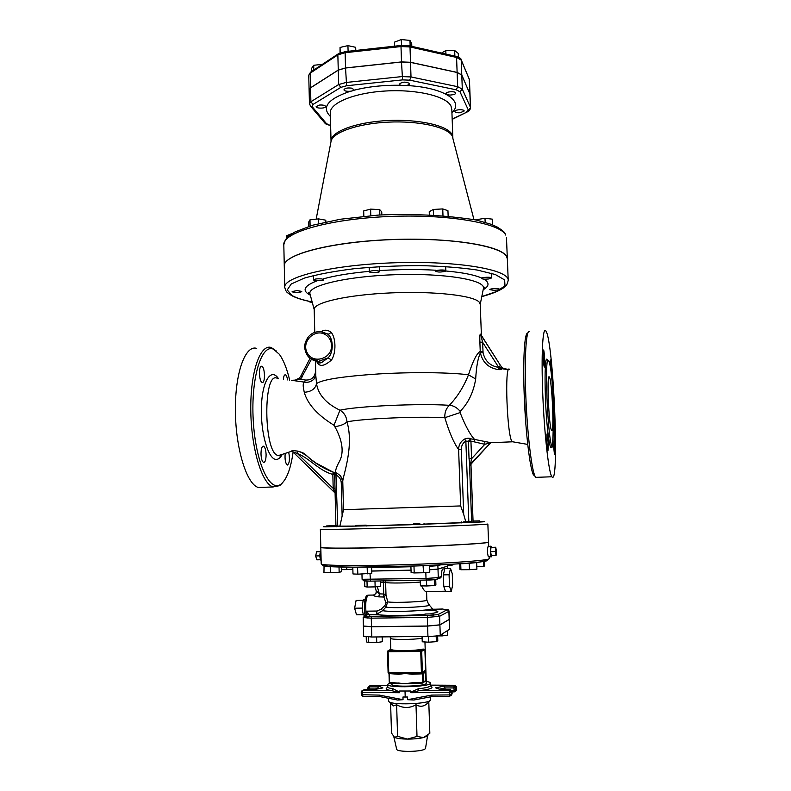 <?xml version="1.0" encoding="UTF-8"?>
<svg xmlns="http://www.w3.org/2000/svg" width="791" height="791" viewBox="0 0 791 791"><rect width="100%" height="100%" fill="white"/><g stroke="black" fill="none" stroke-linecap="round" stroke-linejoin="round"><path stroke-width="1.19" d="M309.667 358.105L318.536 361.349L327.988 357.898L331.528 359.964C336.383 352.697 335.967 337.144 330.806 331.973C330.005 333.772 328.858 334.415 327.385 333.881C333.555 337.727 333.95 352.697 327.988 357.898L321.522 362.644L316.855 361.23M330.806 331.973C327.079 329.699 323.895 329.62 321.275 331.726M316.647 361.21C318.872 367.153 323.835 366.737 331.528 359.964M481.412 335.414L480.206 304.199L479.415 302.37C474.432 295.607 434.506 290.959 390.962 292.897C347.378 294.756 313.404 302.548 314.195 309.419L314.759 332.289M299.522 377.95L295.28 380.125L291.563 380.313L304.456 382.122C303.299 382.557 302.943 384.456 303.398 387.817L304.248 392.277C311.259 391.792 315.352 388.915 316.519 383.635L315.807 375.646M479.88 342.088L480.236 351.422C476.726 353.399 472.82 361.18 468.499 374.796C463.773 386.68 457.386 396.864 449.347 405.318C446.065 408.512 444.562 412.635 444.819 417.707C449.318 432.558 453.915 443.168 458.612 449.525L460.659 505.933L343.512 509.681L342.76 481.136C343.086 475.698 354.22 446.075 346.972 421.86C346.547 416.669 344.204 412.783 339.942 410.222C326.05 403.469 318.249 394.6 316.519 383.635C321.986 379.601 342.602 376.378 378.385 373.955C412.042 371.948 449.575 372.353 468.499 374.796L475.688 379.008C476.35 366.836 477.922 358.115 480.394 352.855L483.074 352.697L482.599 342.246L480.641 334.247C479.91 333.614 479.653 336.224 479.88 342.088L482.599 342.246L498.735 367.42C490.193 366.015 484.972 361.111 483.074 352.697M481.047 334.791L480.641 334.247M527.676 333.169C524.492 332.319 522.802 360.123 524.265 396.627C525.689 433.092 529.911 468.272 533.381 474.758L534.904 476.172M513.112 441.862L512.232 441.714C507.11 437.937 504.302 363.306 509.473 369.318M281.487 454.647L278.551 455.478C263.423 455.398 262.632 368.201 277.809 378.632M304.248 392.277C307.61 404.152 317.527 415.146 334 425.251L336.027 428.851C343.245 442.98 344.045 454.449 338.429 463.239C336.135 467.877 335.236 471.001 335.73 472.623L333.11 472.118C323.39 468.46 314.689 463.111 307.007 456.091L301.144 452.274L297.238 451.028C293.105 450.554 291.098 450.672 291.217 451.384L292.087 451.523M293.224 380.441L300.62 379.275L311.397 359.341M333.199 472.098L333.189 472.098C322.837 468.074 313.562 462.201 305.375 454.469L305.375 454.469C304.377 453.372 301.984 452.304 298.207 451.256L298.197 451.256C306.443 453.757 308.421 458.276 314.907 462.488L333.11 472.128L332.833 474.412L334.613 474.284L333.189 472.098M293.115 452.086C290.781 468.569 286.797 479.217 281.141 484.023C270.028 493.446 255.552 462.814 253.249 420.387C250.747 377.999 261.554 343.353 273.557 349.246L279.302 354.239C283.465 359.954 286.925 368.606 289.684 380.194M283.396 379.364C283.692 376.18 284.365 374.647 285.403 374.766C286.362 375.201 287.084 376.921 287.568 379.917M261.821 366.322C265.064 367.113 265.41 383.764 262.147 382.409L262.137 382.399C258.884 381.776 258.509 364.908 261.781 366.312L261.821 366.322M260.99 453.965C261.07 448.823 261.92 446.233 263.532 446.193C265.015 447.093 265.875 449.911 266.102 454.637C266.023 459.769 265.183 462.369 263.551 462.419C262.068 461.529 261.218 458.711 260.99 453.965M288.715 452.264C289.981 459.077 289.546 463.338 287.4 465.059L287.262 465.029C285.413 463.289 284.711 459.423 285.175 453.441M537.198 477.309L535.744 477.359L535.092 476.34C531.592 469.755 527.3 433.715 525.827 396.35C524.324 358.936 526.015 330.5 529.228 331.429M545.998 331.182C553.601 341.959 559.712 487.859 551.93 476.765C548.835 473.325 544.465 435.574 542.814 395.5C541.133 355.377 542.685 326.337 545.77 330.846L545.998 331.182M548.628 360.834L548.578 360.775C544.02 352.074 547.837 443.217 552.217 446.608C556.775 453.737 553.028 365.679 548.628 360.834M554.056 439.242C554.798 442.831 555.124 455.537 554.432 454.281L553.463 444.888M548.331 442.733L547.965 450.811C547.046 450.02 546.354 432.153 547.303 433.804L548.331 442.733M544.337 366.965C543.437 366.164 542.646 348.485 543.585 350.106C544.495 350.897 545.276 368.527 544.337 366.965L544.337 366.965M549.943 365.205L550.279 359.984C551.02 363.049 551.367 367.825 551.317 374.321M549.34 377.06L549.34 377.07C552.069 379.581 554.432 434.902 551.594 430.284C548.885 428.089 546.522 371.889 549.34 377.06L548.905 377.089M276.375 351.036L271.224 347.506C260.288 343.699 250.302 371.889 250.777 410.104C251.113 448.279 261.969 483.944 273.083 486.959L279.787 485.615L282.555 482.767M256.709 348.386C245.378 344.619 234.967 372.759 235.382 410.875C235.659 448.952 246.841 484.507 258.35 487.493L263.215 487.315M507.347 259.023L508.218 280.311C509.008 269.662 458.207 260.704 395.816 262.731C333.426 264.629 283.287 276.751 284.74 287.341L284.276 266.033C282.802 254.475 332.823 241.403 395.085 239.505C457.356 237.488 508.089 247.395 507.347 259.023L506.606 256.492C501.346 245.418 448.25 237.003 388.589 239.663C328.898 242.214 283.01 254.831 284.276 265.954L283.811 244.726C282.525 232.683 328.305 219.137 387.877 216.536C447.419 213.817 500.436 223.062 505.726 235.075L505.063 233.553C505.024 232.623 502.542 230.517 497.628 227.235L491.181 224.308L476.024 219.977C444.769 215.162 412.17 213.53 378.236 215.083L340.367 219.236L312.613 225.227L295.013 231.941L289.526 235.411C286.886 236.974 284.978 240.078 283.811 244.726M299.651 377.92L300.62 379.275L305.504 380.036L304.456 382.122C307.976 382.706 311.1 381.766 313.809 379.285L315.807 375.507M315.332 360.963L315.698 371.038M499.615 369.684L499.724 368.329L508.237 369.743M481.225 335.117L480.651 334.346M501 366.223L502.107 367.41M481.195 335.077L500.624 365.689C502.354 368.191 504.757 369.417 507.832 369.357L498.735 367.42L498.201 369.585C488.502 367.983 482.579 362.407 480.394 352.855L480.236 351.422L482.965 351.56M498.201 369.585L501.573 369.644M480.76 334.633L500.624 365.689L498.271 366.747M491.023 442.752L490.173 443.286L490.944 442.703L474.6 439.44C470.329 435.05 465.494 426.102 460.085 412.595L460.164 411.32C468.321 403.054 473.493 392.277 475.688 379.008M484.804 441.783L484.814 444.295L490.944 442.703L512.341 441.813M461.628 522.604L424.035 524.107M413.683 524.453L366.203 525.827M355.94 526.064L339.903 526.134L343.541 509.681M336.482 526.163L339.922 526.064M471.713 522.159L473.087 522.02L470.942 464.218M488.551 542.053C489.382 543.18 451.167 545.493 404.745 546.937C358.333 548.41 320.039 548.499 320.8 547.323L320.365 529.248C319.584 529.782 357.799 529.07 404.142 527.607C450.484 526.153 488.66 524.473 487.859 523.988L488.551 542.053M335.166 493.1L334.613 474.284L335.957 474.897L335.73 472.623L336.926 473.087L336.432 475.272C339.438 476.864 341.05 479.415 341.267 482.935L342.81 482.856M335.957 474.897L337.747 526.124M342.77 480.444L340.535 475.905L336.926 473.087M335.038 490.924L335.928 525.61M334.979 488.265L333.189 488.373L335.087 493.011L292.967 451.948L297.327 453.431L297.238 451.028M465.81 521.763L463.704 514.427L461.331 449.515L458.612 449.525C458.661 444.987 460.649 441.487 464.584 439.045L465.85 441.081L468.401 441.299L470.645 438.817C469.36 437.957 467.343 438.036 464.584 439.045M463.704 514.427L460.659 505.933M469.043 458.76L468.401 441.299L470.932 441.289L470.645 438.817L474.6 439.44L474.066 441.823L484.814 444.295L471.574 458.731L469.043 458.76L470.022 465.573L470.882 464.327M471.288 463.763L470.497 465.672M470.022 465.573L470.675 463.803L490.183 443.286L471.149 463.912L470.823 462.409L469.488 463.694L471.634 521.625M470.823 462.409L471.574 458.731L470.932 441.289L474.066 441.823M460.085 412.595L444.819 417.707C418.607 416.185 362.486 418.597 346.972 421.86C344.52 424.263 340.585 425.845 335.157 426.596M292.541 451.612L291.217 451.384M293.056 451.987L291.286 451.364L278.897 455.507C279.005 456.16 279.698 455.932 280.963 454.825M335.068 492.358L334.445 491.883M334 425.251L339.942 410.222C356.533 406.169 419.764 403.281 449.347 405.318C453.253 405.437 456.852 407.434 460.164 411.32M342.77 481.244L340.535 475.905L342.513 479.494M445.303 271.283L445.847 270.799C446.055 269.464 435.218 269.889 435.525 271.194C437.631 272.272 440.884 272.302 445.303 271.283M433.498 214.717L433.32 209.447L442.742 208.923L447.943 210.683L448.131 215.814M429.315 214.509L429.216 211.721L433.32 209.447M442.97 215.36L442.742 208.923M488.7 278.966L491.547 277.967C491.745 276.731 481.274 277.216 481.571 278.422C482.352 279.164 484.725 279.342 488.7 278.966M485.15 222.291L484.992 218.286L492.496 219.176L492.734 224.921M476.805 220.145L476.785 219.631L484.992 218.286M493.693 290.307C497.025 290.198 498.894 289.822 499.319 289.199C499.507 288.092 489.56 288.547 489.837 289.644L493.693 290.307M311.891 301.035L309.251 301.816L312.297 302.528M297.07 290.584L292.116 291.553C291.919 292.71 302.033 292.551 301.776 291.404L297.07 290.584M286.915 237.794L286.866 235.589L291.424 233.79M321.828 278.936C317.448 278.61 314.709 278.916 313.602 279.856C313.404 281.121 324.003 280.924 323.737 279.668L321.828 278.936M308.777 226.394L308.678 222.083L309.963 219.849L318.575 218.889L325.803 220.195L325.852 221.935M318.694 223.596L318.575 218.889M310.112 225.979L309.963 219.849M379.581 271.204C375.488 270.196 372.067 270.364 369.318 271.709C369.12 273.053 379.987 272.757 379.71 271.422L379.581 271.204M363.84 216.25L363.682 210.93L370.603 209.121L379.68 209.595L381.746 211.859L381.835 214.865M379.848 214.984L379.68 209.595M370.791 215.627L370.603 209.121M310.547 87.86L338.271 70.132L345.538 68.016L401.502 61.995L410.519 62.37L411.004 76.945L401.976 76.589L345.944 82.482L338.657 84.538L310.883 101.742L309.449 103.67L309.113 89.848L310.547 87.86L310.883 101.742L313.028 104.442L340.862 87.356L346.616 85.744L402.56 79.891L409.689 80.168L456.308 89.828L457.663 86.694L411.004 76.945L409.689 80.168M309.113 89.808L310.537 87.781L338.261 70.053L345.538 67.937L401.502 61.916L410.519 62.281L457.129 72.406L461.776 74.947L470.002 94.159L461.776 75.026L457.129 72.485L410.519 62.37M454.865 94.188L455.794 93.13C455.952 90.965 445.748 91.469 446.075 93.615C447.696 95.296 450.623 95.484 454.865 94.188M445.926 54.075L445.798 50.584L454.667 50.515L458.276 53.432L458.414 57.14M441.507 53.076L445.798 50.584M454.874 56.092L454.667 50.515M460.224 112.727L464.159 111.007C464.317 109.02 454.548 109.514 454.855 111.482C455.29 112.49 457.069 112.915 460.224 112.727M330.559 123.05L330.589 124.088M319.643 105.035L316.153 106.627C315.985 108.693 325.951 108.585 325.674 106.518C325.141 105.351 323.124 104.857 319.643 105.035M313.819 70.013L313.701 65.287L322.115 64.378M311.654 71.457L311.575 68.422L313.701 65.287M351.481 88.117C347.338 87.672 344.846 88.206 343.996 89.739C343.828 91.974 354.17 91.786 353.874 89.551L351.481 88.117M340.031 52.898L340.051 47.44L347.941 45.621L355.693 47.322L355.782 50.466M348.099 51.316L347.941 45.621M340.189 52.829L340.051 47.44M409.362 83.371C405.467 81.552 402.174 81.78 399.485 84.054C399.326 86.338 409.758 85.962 409.451 83.698L409.362 83.371M394.63 46.175L394.501 42.131L401.304 39.55L409.965 40.42L411.725 43.841L411.804 46.362M410.153 45.987L409.965 40.42M401.502 45.413L401.304 39.55M491.438 547.352L490.924 546.116C490.104 546.037 490.39 556.35 491.231 556.894L491.715 555.678M488.403 556.449L488.255 556.429C487.266 552.909 487.177 549.676 487.998 546.729L490.855 546.166M495.384 551.564L490.608 551.683L490.974 547.362L495.739 547.243L496.412 551.248L496.056 555.569L495.384 551.564L495.739 547.243M490.608 551.683L491.3 555.687L496.056 555.569M320.266 551.653L316.637 551.752L315.649 555.954L319.831 555.855M320.385 559.741L316.835 559.83L315.649 555.954M320.879 550.516C319.435 554.214 319.524 557.675 321.136 560.908M449.288 564.418L449.318 565.436L447.429 565.496M452.798 564.21L452.828 564.982L449.318 565.436M346.705 567.147L346.774 569.599L341.366 569.639M352.855 569.223L346.774 569.599M336.304 525.629L326.604 525.936L336.304 525.629M339.023 566.999L339.151 572.269L323.954 572.595L324.053 565.931M341.307 567.058L341.425 571.774L339.151 572.269M330.213 566.633L330.371 572.684M365.412 525.135L355.93 525.461L365.412 525.135M371.622 567.088L371.8 573.287L357.878 574.177L352.984 573.94L352.806 567.187M357.483 567.196L357.878 574.177M367.162 567.137L367.35 573.851M419.803 523.523L413.663 523.761L419.803 523.523M410.905 566.148L411.112 572.575L414.197 572.931L413.98 566.049M423.056 565.694L423.59 572.733L414.197 572.931M429.553 565.427L429.78 572.18L423.59 572.733M463.664 521.842L471.693 521.635L463.664 521.842M459.729 563.756L459.927 569.322L460.926 569.747L460.708 563.696M469.211 563.044L469.459 569.678L460.926 569.747M476.133 562.401L476.657 562.361L476.914 569.194L469.459 569.678M473.058 521.111L479.643 520.864L473.058 521.032M483.331 561.481L483.519 566.396L476.825 566.712M484.517 561.274L484.695 565.951L483.519 566.396M320.82 547.372L320.81 547.412C320.048 548.588 358.333 548.499 404.755 547.026C451.167 545.582 489.392 543.269 488.551 542.142L488.541 542.102M447.39 564.527L447.31 566.198L437.996 569.045L429.701 569.708M411.033 570.143L371.73 570.993M451.285 591.45L445.61 591.549L443.771 586.457L443.375 574.869L444.819 568.571L450.484 568.452L449.08 574.75L449.486 586.349L451.285 591.45L452.66 585.043L452.254 573.643L450.484 568.452M443.771 586.457L449.486 586.349M443.375 574.869L449.08 574.75M443.87 586.734L445.511 591.282M443.395 575.492L443.751 585.834M444.74 568.907L443.444 574.533M366.994 581.167L367.153 587.031L364.809 586.635L364.651 581.069M374.974 581.059L375.142 586.882L367.153 587.031M380.53 580.95L380.689 586.339L375.142 586.882M434.269 579.655L434.477 585.567L426.685 585.973L420.416 585.834L420.229 580.159M435.712 579.496L435.9 585.033L434.477 585.567M426.497 580.04L426.685 585.973M363.583 614.696L356.504 614.795L354.605 608.21L356.108 600.438L363.445 600.32M362.407 608.091L354.605 608.21M364.958 599.954L364.374 599.845C362.011 597.897 361.744 614.983 364.147 615.24L364.522 615.151M444.71 568.927L443.098 568.956C442.149 568.739 441.546 571.27 441.309 576.55L440.785 577.786L439.361 578.29M447.409 566.158L437.996 569.134L429.701 569.797M411.033 570.232L371.74 571.082M442.871 609.129L447.241 609.723L437.888 614.607L427.555 615.536L371.592 616.318C366.49 616.337 364.295 616.11 365.017 615.635L368.131 614.419L368.497 613.569L367.064 614.834M368.497 613.569L366.193 611.186L367.242 614.765M377.04 611.028L376.605 614.3L382.706 610.652L385.87 607.102L387.738 601.902L385.988 594.941L383.704 594.031L383.872 597.017L385.988 602.9L384.881 605.609L381.163 609.179L377.04 611.028L366.193 611.186L366.678 614.983M374.054 595.01L373.372 595.109C373.372 595.831 375.191 596.424 378.81 596.869L383.872 597.017L385.929 594.872M383.892 597.067L385.988 594.941L385.622 582.453L383.358 582.374L383.21 580.901M380.58 582.413L383.358 582.374L383.704 594.031L379.373 593.853L378.81 596.869M377.327 586.665L379.373 593.853L376.279 590.936M376.387 591.431L375.903 593.685L373.372 595.109M420.288 582.057C409.263 583.096 386.829 583.353 385.622 582.453L385.158 580.861M385.988 602.9L387.738 601.902C395.273 603.138 428.079 601.585 426.843 600.072L426.567 591.559M384.881 605.609L385.87 607.102C395.52 608.714 435.801 606.4 428.752 604.66L426.843 600.072M381.163 609.179L382.706 610.652C391.12 612.639 436.652 610.365 432.034 608.21L429.276 605.066M426.3 591.559L425.776 591.569C424.49 591.035 423.096 589.127 421.583 585.864M447.241 609.723L449.021 611.186L449.308 619.333L439.895 624.831L427.595 626.007L371.503 626.68L363.395 626.007L363.682 636.241L371.8 637.002L427.941 636.419C434.417 636.28 438.53 635.865 440.251 635.173L449.654 629.201L449.308 619.412L439.905 624.92L427.595 626.086L371.503 626.769L363.405 626.096M438.165 609.456L442.871 609.001L434.842 609.238L438.165 609.456M442.416 633.818L442.495 635.885L437.631 635.934M447.38 630.704L447.538 635.114L442.495 635.885M374.479 614.38L369.387 614.894L377.712 614.617L374.479 614.38M366.213 636.854L366.352 641.877L368.725 642.638L368.566 636.973M376.585 636.953L376.743 642.559L368.725 642.638M382.172 636.893L382.31 641.728L376.743 642.559M424.994 614.024L433.33 613.846L424.994 614.024M422.068 636.478L422.236 641.798L428.554 642.193L428.366 636.419M436.177 635.984L436.365 641.669L428.554 642.193M437.621 635.806L437.789 640.74L436.365 641.669M396.627 749.087L396.657 749.206C396.904 752.419 423.126 751.934 425.301 748.672L425.548 748.177M427.328 735.966L423.541 737.558C419.171 738.586 413.772 739.091 407.365 739.091C401.057 739.002 396.805 738.428 394.6 737.37L394.017 736.955M423.541 737.558L429.829 733.297L428.791 702.013L427.684 703.09C424.065 706.64 420.159 707.194 415.997 704.761L417.005 736.441L423.541 737.558M390.606 703.219L391.496 733.069L394.521 737.321L397.586 736.312L407.365 739.091L417.005 736.441M415.997 704.761C409.629 708.38 403.173 708.38 396.627 704.741L397.586 736.312M396.627 704.741L393.443 705.918L392.227 704.761M430.462 696.851L430.561 699.867L429.859 700.747C425.657 704.03 393.75 705.028 389.35 702.022L388.589 701.182L388.5 698.265M405.022 691.126L405.21 697.039L402.955 697.019L403.044 699.699L397.655 700.045L379.71 696.564L379.462 695.111L361.339 694.716M432.005 696.555L413.96 700.005L407.592 699.699L431.659 695.091L432.015 696.555L449.614 696.387L449.426 694.933L451.265 694.666L449.664 696.387L452.086 693.875L451.265 694.666L451.177 692.095L451.997 691.314L450.287 689.614L451.997 691.235M399.682 692.234L393.196 688.803L392 690.711L399.534 692.728L399.643 691.018L410.529 691.008L410.747 692.718L419.062 690.672C430.69 689.297 434.496 687.735 430.462 686.005M402.955 697.019L407.503 697.019L407.592 699.699M405.21 697.039L407.503 697.019M389.686 683.048L387.679 684.413C386.591 688.348 431.748 686.934 430.423 683.068L430.502 685.579C430.195 686.855 426.131 687.923 418.291 688.763L410.569 692.224M430.423 683.068C430.344 682.406 428.959 681.852 426.25 681.397M418.291 688.763L419.062 690.672L449.456 690.385L451.177 692.095L449.337 692.352L449.456 690.385L450.287 689.614L440.449 689.623L450.287 689.614M361.675 691.027L361.23 692.244L362.832 690.494L362.407 692.441L399.534 692.728M364.117 689.732L362.397 690.563M379.71 696.564L362.871 696.416L361.299 694.785L361.23 692.244L362.407 692.441L362.871 696.416L379.69 696.555L397.655 700.045M387.817 687.339C384.693 688.704 386.087 689.831 392 690.711L362.832 690.494L364.008 689.732L373.599 689.722L364.107 689.722M373.599 689.722L382.933 687.923L373.56 689.712M368.309 686.717L367.864 687.903L369.437 686.202L369.12 688.091L377.633 688.071L378.859 686.183L369.437 686.202L370.554 685.471L369.011 686.262M370.633 685.471L387.699 685.293L370.623 685.461M367.914 689.722L367.864 687.903L369.12 688.091L369.16 689.722M378.988 688.664L377.633 688.071L377.653 688.921M454.924 685.283L430.482 685.135L455.003 685.283L456.605 686.914L454.914 685.293L454.123 686.024L455.804 687.695L456.585 686.875M440.646 689.604L435.653 687.834L440.449 689.623M439.4 689.139L445.185 687.962L453.925 687.943L454.123 686.024L444.463 686.044L445.244 689.614M456.674 689.376L454.261 691.898L453.925 687.943L455.804 687.695L455.893 690.207L451.79 690.464M451.107 695.457L452.106 693.836L452.017 691.275L452.086 693.796M455.735 690.998L456.674 689.455L456.585 686.954L456.456 690.355L454.261 691.898L452.047 691.898L454.252 691.888M424.955 641.966L426.309 683.177C427.358 686.301 390.942 687.448 391.792 684.264L391.753 683.246M388.124 672.775L388.905 673.566L388.104 672.755L387.491 651.665M399.178 683.513L389.973 683.137L389.251 682.326L389.053 673.566L398.684 674.308L405.219 673.507L388.915 673.576L421.563 673.438L424.243 671.618M387.709 651.033L387.471 651.646L388.124 651.715L388.282 650.775L387.491 651.616L388.104 672.755L388.915 673.576M422.117 638.139C413.95 639.899 389.558 639.909 390.408 638.169L390.813 649.342C392.059 650.212 396.627 650.647 404.527 650.637C412.635 650.518 418.825 649.994 423.096 649.075L424.896 649.292L425.578 670.214L424.975 671.065M423.096 649.075L420.861 650.509L420.733 651.458L421.702 651.349L420.861 650.509L388.282 650.775L390.813 649.342M425.578 670.214L421.425 672.696L421.563 673.438L422.394 672.577L421.702 651.349L424.896 649.292M422.414 672.973L422.542 673.833L423.195 673.724L422.523 672.894M412.052 673.477L412.062 674.248L422.542 673.833L422.809 682.326L412.329 682.752L412.378 683.483L423.323 682.722L423.472 682.208L422.72 683.058L405.556 683.691L389.617 682.415L389.409 673.566M424.105 671.717L425.637 671.895L425.914 680.28L424.629 681.694M412.329 682.752L405.556 683.691L399.188 683.513L398.941 682.781M421.563 673.428L405.239 673.497L412.062 674.248M389.024 673.912L389.251 682.326L389.933 683.127M398.684 674.308L398.802 673.527M331.558 345.4C332.18 358.788 313.078 364.582 307.224 352.845C300.847 341.445 315.49 327.533 326.021 335.038C329.481 337.539 331.33 340.99 331.558 345.4M327.385 333.881L320.938 331.548C312.01 331.409 306.532 336.195 304.515 345.914C305.237 355.446 309.914 360.587 318.536 361.349L321.522 362.644M320.325 362.12L320.345 362.901M523.909 385.603L525.847 424.233M278.531 378.721C271.273 367.518 262.394 380.184 261.425 406.119C260.358 432.054 268.06 459.027 275.851 459.393C278.224 459.63 280.36 457.959 282.268 454.39M547.817 360.904L547.253 359.608C544.07 353.656 544.426 403.548 547.945 432.855C551.386 462.409 554.323 444.107 552.711 408.354M300.887 376.17L302.221 376.991M315.579 371.048C314.907 377.307 311.555 380.303 305.504 380.036M498.627 368.181L499.724 368.329L499.25 367.647M309.232 301.302C301.559 299.621 295.785 297.673 291.919 295.439L287.222 289.941L291.226 284.009L304.258 278.135C317.3 274.398 333.901 271.264 354.061 268.732C375.596 266.696 397.655 265.657 420.239 265.598C442.031 266.162 461.015 267.635 477.161 270.028L495.295 274.517L504.628 279.915L504.984 285.689L496.985 291.375L481.798 296.566M317.329 280.736C304.792 285.452 301.915 289.971 308.688 294.282L310.319 295.181M483.182 289.753C489.382 286.124 489.609 282.585 483.865 279.124M481.561 277.967C472.998 274.289 458.286 271.738 437.423 270.324M435.485 270.206C417.688 269.217 399.079 269.335 379.68 270.571M369.308 271.362C350.611 273.073 335.414 275.535 323.717 278.739M479.662 521.487C486.653 521.457 486.505 521.684 478.565 522.129L408.848 524.799L325.417 526.826C322.609 526.776 322.679 526.638 325.615 526.41L326.614 526.351M310.121 294.46L309.904 293.639C307.986 285.462 347.486 276.148 396.192 274.665C444.898 273.083 484.903 279.905 483.499 288.181L483.331 289.012M341.267 482.935L342.137 516.029M332.833 474.412L333.189 488.373L297.327 453.431C309.864 458.513 319.06 470.774 332.833 474.412M461.331 449.515C461.282 445.837 462.784 443.029 465.85 441.081L468.826 521.674M470.912 464.258L473.067 522.02M452.857 137.535L452.056 134.539C447.627 125.443 418.053 118.798 386.591 120.608C355.11 122.318 330.42 131.929 331.034 141.154L330.302 112.905C329.659 103.008 354.279 92.755 385.672 90.995C417.045 89.136 446.569 96.324 451.018 106.103L451.819 109.692M451.928 112.609C464.782 101.189 443.672 87.247 406.129 85.497M401.136 85.299C383.605 84.944 367.637 86.664 353.221 90.441M350.195 91.311C327.84 98.954 321.235 107.329 330.391 116.425M316.163 219.156L330.945 141.905C331.666 132.779 356.939 123.604 388.055 122.14C419.151 120.588 447.894 127.183 452.284 136.121L473.938 219.532M401.502 61.995L402.56 79.891M345.538 68.016L346.616 85.744M338.271 70.132L338.657 84.538L340.862 87.356M310.181 105.757L312.227 106.765L313.028 104.442M324.508 122.645L326.505 123.663L312.227 106.765M329.985 125.354L326.505 123.663M467.679 111.709L452.165 119.085M452.175 119.382L467.224 111.936C469.004 111.432 470.101 110.028 470.516 107.714L466.552 111.956M469.884 93.694L470.408 107.23L462.31 89.146L459.986 91.756L468.183 109.712M456.308 89.828L459.986 91.756M461.776 75.026L462.31 89.146L457.663 86.694L457.129 72.485M309.103 89.769L308.757 75.224L310.873 71.971L338.222 53.867M310.537 87.781L310.181 73.168L337.856 54.886L338.558 53.64L345.301 51.623M338.261 70.053L337.856 54.886L345.123 52.71L345.37 51.613L401.136 45.453M345.538 67.937L345.123 52.71L400.997 46.55L401.195 45.453L409.333 45.799L410.005 46.946L456.565 57.446L455.873 56.319L409.54 45.848M401.502 61.916L400.997 46.55L410.005 46.946L410.519 62.281M457.129 72.406L456.565 57.446L461.212 60.076L461.015 59.384C461.301 58.682 459.66 57.674 456.081 56.369M461.776 74.947L461.212 60.076L469.33 79.367L461.163 59.73M469.884 93.625L469.271 79.001M489.184 558.614C490.044 560.325 451.79 563.212 405.308 564.655C358.817 566.129 320.464 565.654 321.205 563.894L322.817 565.585L331.577 566.712L354.457 567.196L417.875 565.901L458.375 563.854C476.024 563.321 486.297 561.57 489.184 558.614L489.115 556.567M322.985 565.644C324.359 567.315 361.398 567.74 405.358 566.346C449.318 564.972 486.257 562.223 487.523 560.473M429.582 566.297L437.878 565.664L437.937 565.031M371.641 567.622L410.925 566.752M437.996 569.045L437.878 565.664L440.518 564.903M447.251 564.537L447.31 566.198M441.309 576.55L438.283 577.598L437.819 578.834L436.691 579.328L426.329 580.04C431.372 580.11 435.198 579.704 437.819 578.834L440.785 577.786M437.996 569.134L438.283 577.598L426.013 578.448L426.329 580.04L370.524 581.148L426.339 580.05M369.99 573.515L370.524 581.148L364.087 580.999L362.1 579.279L426.013 578.448L425.825 572.536M364.048 580.782L370.544 581.158M447.31 566.277L447.39 568.521M432.657 609.238L434.852 609.208L434.892 610.682M437.888 614.607L439.608 616.298L448.892 611.334L449.169 619.482M427.555 615.536L427.308 617.405L439.608 616.298L439.895 624.831M371.592 616.318L371.256 618.167L427.308 617.405L427.595 626.007M365.017 615.635L363.168 617.563L371.256 618.167L371.503 626.68M424.935 614.251C408.136 615.853 381.015 615.853 376.605 614.3L367.123 614.815M430.986 613.589C441.724 611.858 439.875 610.662 425.429 610.029M366.302 615.131C365.096 604.947 365.699 598.273 368.102 595.109M366.569 596.78C364.513 596.997 363.642 609.782 365.313 615.517M365.62 616.486L367.123 618.157M367.825 617.464L368.309 616.298M403.044 699.699L379.462 695.111M431.659 695.091L449.426 694.933L449.337 692.352L410.747 692.718M393.196 688.803C389.647 688.328 387.837 687.695 387.748 686.924L387.946 687.32M382.933 687.923L378.859 686.183M367.914 687.962L367.963 689.722M444.463 686.044L435.653 687.834M388.757 672.834L388.124 651.715L420.733 651.458L421.425 672.696L388.757 672.834M425.914 680.28L423.472 682.208L423.195 673.724L425.637 671.895M371.503 626.769L371.8 637.002M427.595 626.086L427.941 636.419M439.905 624.92L440.251 635.173M449.179 619.561L449.515 629.369M321.512 362.644C319.455 363.346 317.933 362.881 316.964 361.25M315.451 360.993L315.807 375.685M512.232 441.714L527.716 444.413M533.381 474.758L535.092 476.34M551.93 476.765L535.744 477.359M552.217 446.608L551.525 447.459L552.078 446.668M281.141 484.023L279.787 485.615M273.083 486.959L258.35 487.493M261.781 366.312L261.208 366.342M263.532 446.193L262.958 446.223M310.023 358.392L300.778 376.14M299.552 377.91L300.778 376.15M502.038 367.34L501.039 366.095M507.97 369.476L508.712 369.437M508.218 280.311C507.338 283.969 506.339 285.976 505.231 286.352L503.106 288.132C498.775 291.088 491.666 293.916 481.788 296.635M309.241 301.361C301.401 299.68 295.429 297.693 291.315 295.399C286.599 291.879 286.391 292.917 284.74 287.341M314.205 309.597L309.904 293.639L308.46 292.65L310.131 294.489M480.216 304.377L483.499 288.181L484.883 287.103L483.321 289.051M470.823 464.357L489.698 443.702M330.302 112.905L330.312 113.518M445.689 266.527L445.847 270.799M491.359 273.231L491.547 277.967M309.024 292.462L309.054 293.619M313.503 275.515L313.602 279.856M369.189 267.309L369.318 271.709M379.561 266.597L379.71 271.422M452.838 137.327L451.799 109.089M330.628 125.462L330.223 125.393C327.059 124.642 325.319 123.92 325.012 123.238L310.675 106.33L309.449 103.67M507.347 258.944L506.477 237.725M470.516 107.714L470.002 94.198M308.757 75.224L310.537 72.189M470.002 94.119L469.449 79.891M488.255 556.429L491.231 556.894M336.491 526.717L336.462 525.62M326.624 526.836L326.604 525.936M366.203 526.045L366.184 525.135M355.95 526.312L355.93 525.461M424.035 524.295L424.016 523.434M413.693 524.641L413.663 523.761M471.723 522.465L471.693 521.635M461.637 522.91L461.608 521.941M479.692 522.07L479.643 520.864M320.81 547.412L321.205 563.894M488.551 542.142L488.729 546.611M365.106 615.022L364.147 615.24M447.449 566.198L447.528 568.511M361.952 574.039L362.1 579.279M449.021 611.186C448.784 609.95 447.993 609.337 446.648 609.347M367.993 595.148L367.162 595.455C366.362 595.603 365.64 597.027 365.007 599.707C364.167 606.796 364.236 612.076 365.234 615.546M373.431 595.059L368.596 595.139M376.289 591.203L375.893 593.695M432.163 608.467L433.231 610.118M376.289 591.193L375.063 586.882M425.776 591.569L445.274 591.223M363.168 617.563L363.395 626.007M369.427 616.318L369.387 614.894M433.369 615.279L433.33 613.846M424.975 615.566L424.925 614.093M425.528 748.306L427.585 735.581M396.657 749.206L393.839 736.777M426.913 736.312L428.376 734.72M427.684 703.09L429.859 700.747M393.443 705.918L389.35 702.022M432.015 696.555L413.96 700.005M387.679 684.413L387.748 686.924M432.005 696.545L449.624 696.396M390.764 649.312L388.144 650.785M422.72 683.058L425.331 681.13M411.528 683.523L412.378 683.483M389.251 682.326L389.973 683.137L400.088 683.562M390.408 638.169L390.181 636.814"/></g></svg>
